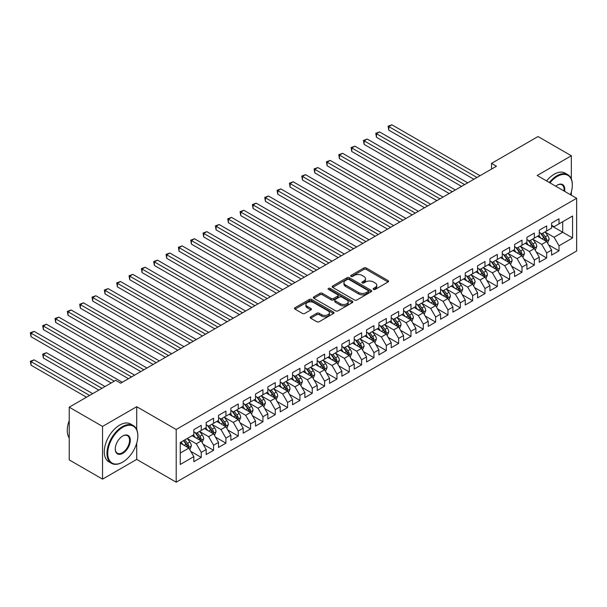 <?xml version="1.0" encoding="UTF-8"?>
<svg xmlns="http://www.w3.org/2000/svg" width="607" height="607" viewBox="0 0 607 607"><rect width="100%" height="100%" fill="white"/><g stroke="black" fill="none" stroke-linecap="round" stroke-linejoin="round"><path stroke-width="0.91" d="M373.495 289.41A1.199 0.69 0 0 0 375.194 289.41L388.055 281.982A1.715 0.986 0 0 0 388.563 281.276A1.715 0.986 0 0 0 388.055 280.578L366.264 267.998A1.715 0.986 0 0 0 363.843 267.998L350.975 275.426A1.199 0.69 0 0 0 350.626 275.912A1.199 0.69 0 0 0 350.975 276.405A1.199 0.69 0 0 0 352.667 276.405L354.336 275.441A5.478 3.164 0 0 1 362.083 275.441L363.897 276.488A5.478 3.164 0 0 1 365.505 278.727A5.478 3.164 0 0 1 363.897 280.965L362.235 281.929A1.199 0.69 0 0 0 361.886 282.414A1.199 0.69 0 0 0 362.235 282.908A1.199 0.69 0 0 0 363.927 282.908L365.596 281.944A5.478 3.164 0 0 1 373.343 281.944L375.164 282.991A5.478 3.164 0 0 1 376.765 285.229A5.478 3.164 0 0 1 375.164 287.468L373.495 288.431A1.199 0.69 0 0 0 373.146 288.917A1.199 0.69 0 0 0 373.495 289.41L373.495 288.431M310.678 316.793A1.715 0.986 0 0 0 310.177 317.491A1.715 0.986 0 0 0 310.678 318.197L316.793 321.725A1.715 0.986 0 0 0 319.214 321.725L333.509 313.478A1.715 0.986 0 0 0 334.009 312.772A1.715 0.986 0 0 0 333.509 312.074L311.71 299.494A1.715 0.986 0 0 0 309.289 299.494L294.994 307.741A1.715 0.986 0 0 0 294.494 308.439A1.715 0.986 0 0 0 294.994 309.138L302.385 313.402A1.715 0.986 0 0 0 304.805 313.402L310.921 309.873A1.715 0.986 0 0 0 311.421 309.175A1.715 0.986 0 0 0 310.921 308.477L307.256 306.36A4.583 2.648 0 0 1 305.913 304.494A4.583 2.648 0 0 1 308.743 302.051A4.583 2.648 0 0 1 313.736 302.62L328.084 310.905A4.583 2.648 0 0 1 329.426 312.772A4.583 2.648 0 0 1 326.604 315.215A4.583 2.648 0 0 1 321.611 314.646L319.214 313.265A1.715 0.986 0 0 0 316.793 313.265L310.678 316.793L310.678 318.197M136.719 429.551L136.719 406.698L102.545 426.425L69.236 407.191L115.747 380.339L120.679 383.192L496.458 166.235L491.526 163.389L491.526 169.087M136.719 406.698L176.197 429.49L576.65 198.284L576.65 250.995L176.197 482.193L176.197 429.49M571.346 178.989L571.346 155.764L537.172 175.499L576.65 198.284M571.346 155.764L538.037 136.537L491.526 163.389M354.458 299.979A1.715 0.986 0 0 0 356.878 299.979L371.165 291.732A1.715 0.986 0 0 0 371.666 291.034A1.715 0.986 0 0 0 371.165 290.336L349.366 277.748A1.715 0.986 0 0 0 346.946 277.748L332.659 285.996A1.715 0.986 0 0 0 332.158 286.701A1.715 0.986 0 0 0 332.659 287.399L354.458 299.979M328.956 289.668A1.199 0.69 0 0 1 330.178 289.835L330.178 288.408L352.333 301.201A1.715 0.986 0 0 1 352.834 301.907A1.715 0.986 0 0 1 352.333 302.605L338.046 310.852A1.715 0.986 0 0 1 335.625 310.852L313.827 298.265L313.827 296.869A1.715 0.986 0 0 0 313.326 297.567A1.715 0.986 0 0 0 313.827 298.265M313.827 296.869L319.942 293.34A1.715 0.986 0 0 1 322.363 293.34L331.202 298.447A1.715 0.986 0 0 0 333.63 298.447L337.682 296.102A1.715 0.986 0 0 0 338.182 295.404A1.715 0.986 0 0 0 337.682 294.706L328.478 289.387A1.199 0.69 0 0 1 328.129 288.902A1.199 0.69 0 0 1 328.873 288.257A1.199 0.69 0 0 1 330.178 288.408M551.604 225.85L562.712 232.261L562.712 221.722L572.576 216.024L559.009 223.862L559.009 218.801L551.604 223.073L551.604 228.133L546.672 230.979L546.672 225.925L539.266 230.197L539.266 235.258L534.335 238.103L534.335 233.05L526.929 237.322L526.929 242.375L521.997 245.228L521.997 240.167L514.599 244.439L514.599 249.5L509.66 252.345L509.66 247.292L502.262 251.564L502.262 256.624L497.323 259.47L497.323 254.416L489.925 258.688L489.925 263.742L484.985 266.594L484.985 261.534L477.588 265.813L477.588 270.866L472.648 273.719L472.648 268.658L465.25 272.93L465.25 277.991L460.311 280.836L460.311 275.783L452.913 280.055L452.913 285.115L447.974 287.961L447.974 282.908L440.576 287.179L440.576 292.233L435.636 295.085L435.636 290.025L428.238 294.304L428.238 299.357L423.307 302.21L423.307 297.149L415.901 301.421L415.901 306.482L410.969 309.327L410.969 304.274L403.564 308.546L403.564 313.607L398.632 316.452L398.632 311.399L391.227 315.67L391.227 320.724L386.295 323.577L386.295 318.516L378.889 322.795L378.889 327.848L373.958 330.701L373.958 325.64L366.552 329.912L366.552 334.973L361.62 337.818L361.62 332.765L354.215 337.037L354.215 342.09L349.283 344.943L349.283 339.882L341.878 344.161L341.878 349.215L336.946 352.068L336.946 347.007L329.54 351.278L329.54 356.339L324.608 359.185L324.608 354.131L317.203 358.403L317.203 363.464L312.271 366.309L312.271 361.256L304.866 365.528L304.866 370.581L299.934 373.434L299.934 368.373L292.536 372.652L292.536 377.706L287.597 380.559L287.597 375.498L280.199 379.77L280.199 384.83L275.259 387.676L275.259 382.622L267.862 386.894L267.862 391.955L262.922 394.8L262.922 389.747L255.524 394.019L255.524 399.072L250.585 401.925L250.585 396.864L243.187 401.144L243.187 406.197L238.248 409.05L238.248 403.989L230.85 408.261L230.85 413.321L225.91 416.167L225.91 411.114L218.512 415.385L218.512 420.439L213.581 423.291L213.581 418.231L206.175 422.51L206.175 427.563L201.243 430.416L201.243 425.355L193.838 429.627L193.838 434.688L180.264 442.526L180.264 464.461L193.838 456.623L188.906 448.08L180.264 443.095M572.576 216.024L572.576 237.959L559.009 245.797L554.077 237.246L545.132 232.086M548.584 244.833L559.009 250.85L559.009 245.797M559.009 250.85L551.604 255.13L551.604 250.069L546.672 252.922L541.74 244.371L532.794 239.211M536.247 251.958L546.672 257.975L546.672 252.922M546.672 257.975L539.266 262.247L539.266 257.193L534.335 260.039L529.403 251.495L520.457 246.328M523.909 259.083L534.335 265.1L534.335 260.039M534.335 265.1L526.929 269.371L526.929 264.318L521.997 267.163L517.065 258.62L508.12 253.453M511.572 266.2L521.997 272.224L521.997 267.163M521.997 272.224L514.599 276.496L514.599 271.435L509.66 274.288L504.728 265.737L495.782 260.578M499.235 273.325L509.66 279.341L509.66 274.288M509.66 279.341L502.262 283.621L502.262 278.56L497.323 281.413L492.391 272.862L483.445 267.695M486.897 280.449L497.323 286.466L497.323 281.413M497.323 286.466L489.925 290.738L489.925 285.685L484.985 288.53L480.054 279.986L471.108 274.819M474.56 287.574L484.985 293.591L484.985 288.53M484.985 293.591L477.588 297.862L477.588 292.809L472.648 295.655L467.716 287.111L458.771 281.944M462.223 294.691L472.648 300.715L472.648 295.655M472.648 300.715L465.25 304.987L465.25 299.926L460.311 302.779L455.379 294.228L446.433 289.069M449.886 301.816L460.311 307.832L460.311 302.779M460.311 307.832L452.913 312.104L452.913 307.051L447.974 309.896L443.042 301.353L434.096 296.186M437.556 308.94L447.974 314.957L447.974 309.896M447.974 314.957L440.576 319.229L440.576 314.176L435.636 317.021L430.704 308.477L421.759 303.31M425.219 316.057L435.636 322.082L435.636 317.021M435.636 322.082L428.238 326.354L428.238 321.293L423.307 324.146L418.367 315.594L409.422 310.435M412.881 323.182L423.307 329.199L423.307 324.146M423.307 329.199L415.901 333.478L415.901 328.417L410.969 331.27L406.03 322.719L397.084 317.56M400.544 330.307L410.969 336.324L410.969 331.27M410.969 336.324L403.564 340.595L403.564 335.542L398.632 338.387L393.693 329.844L384.747 324.677M388.207 337.431L398.632 343.448L398.632 338.387M398.632 343.448L391.227 347.72L391.227 342.667L386.295 345.512L381.355 336.968L372.41 331.801M375.87 344.548L386.295 350.573L386.295 345.512M386.295 350.573L378.889 354.845L378.889 349.784L373.958 352.637L369.018 344.086L360.08 338.926M363.532 351.673L373.958 357.69L373.958 352.637M373.958 357.69L366.552 361.969L366.552 356.908L361.62 359.761L356.681 351.21L347.743 346.043M351.195 358.798L361.62 364.815L361.62 359.761M361.62 364.815L354.215 369.086L354.215 364.033L349.283 366.878L344.344 358.335L335.405 353.168M338.858 365.922L349.283 371.939L349.283 366.878M349.283 371.939L341.878 376.211L341.878 371.158L336.946 374.003L332.014 365.46L323.068 360.292M326.52 373.039L336.946 379.064L336.946 374.003M336.946 379.064L329.54 383.336L329.54 378.275L324.608 381.128L319.677 372.577L310.731 367.417M314.183 380.164L324.608 386.181L324.608 381.128M324.608 386.181L317.203 390.453L317.203 385.399L312.271 388.245L307.339 379.701L298.394 374.534M301.846 387.289L312.271 393.306L312.271 388.245M312.271 393.306L304.866 397.577L304.866 392.524L299.934 395.369L295.002 386.826L286.056 381.659M289.509 394.413L299.934 400.43L299.934 395.369M299.934 400.43L292.536 404.702L292.536 399.641L287.597 402.494L282.665 393.943L273.719 388.784M277.171 401.531L287.597 407.547L287.597 402.494M287.597 407.547L280.199 411.827L280.199 406.766L275.259 409.619L270.327 401.068L261.382 395.908M264.834 408.655L275.259 414.672L275.259 409.619M275.259 414.672L267.862 418.944L267.862 413.891L262.922 416.736L257.99 408.192L249.045 403.025M252.497 415.78L262.922 421.797L262.922 416.736M262.922 421.797L255.524 426.068L255.524 421.015L250.585 423.861L245.653 415.317L236.707 410.15M240.16 422.897L250.585 428.921L250.585 423.861M250.585 428.921L243.187 433.193L243.187 428.132L238.248 430.985L233.316 422.434L224.37 417.275M227.822 430.022L238.248 436.038L238.248 430.985M238.248 436.038L230.85 440.318L230.85 435.257L225.91 438.11L220.978 429.559L212.033 424.399M215.493 437.146L225.91 443.163L225.91 438.11M225.91 443.163L218.512 447.435L218.512 442.382L213.581 445.227L208.641 436.683L199.695 431.516M203.155 444.271L213.581 450.288L213.581 445.227M213.581 450.288L206.175 454.56L206.175 449.506L201.243 452.352L196.304 443.808L187.358 438.641M190.818 451.388L201.243 457.412L201.243 452.352M201.243 457.412L193.838 461.684L193.838 456.623M193.838 431.835L196.304 433.261L201.243 430.416M180.264 453.065L188.906 448.08M206.175 424.718L208.641 426.137L213.581 423.291M196.304 443.808L201.243 440.955L192.108 435.682M206.175 449.506L201.243 440.955M218.512 417.593L220.978 419.02L225.91 416.167M208.641 436.683L213.581 433.83L204.445 428.565M218.512 442.382L213.581 433.83M230.85 410.469L233.316 411.895L238.248 409.05M220.978 429.559L225.91 426.713L216.782 421.44M230.85 435.257L225.91 426.713M243.187 403.352L245.653 404.77L250.585 401.925M233.316 422.434L238.248 419.589L229.12 414.315M243.187 428.132L238.248 419.589M255.524 396.227L257.99 397.653L262.922 394.8M245.653 415.317L250.585 412.464L241.457 407.191M255.524 421.015L250.585 412.464M267.862 389.102L270.327 390.529L275.259 387.676M257.99 408.192L262.922 405.339L253.794 400.074M267.862 413.891L262.922 405.339M280.199 381.978L282.665 383.404L287.597 380.559M270.327 401.068L275.259 398.222L266.132 392.949M280.199 406.766L275.259 398.222M292.536 374.86L295.002 376.279L299.934 373.434M282.665 393.943L287.597 391.098L278.469 385.824M292.536 399.641L287.597 391.098M304.866 367.736L307.339 369.162L312.271 366.309M295.002 386.826L299.934 383.973L290.806 378.707M304.866 392.524L299.934 383.973M317.203 360.611L319.677 362.038L324.608 359.185M307.339 379.701L312.271 376.856L303.143 371.583M317.203 385.399L312.271 376.856M329.54 353.486L332.014 354.913L336.946 352.068M319.677 372.577L324.608 369.731L315.481 364.458M329.54 378.275L324.608 369.731M341.878 346.369L344.344 347.788L349.283 344.943M332.014 365.46L336.946 362.607L327.818 357.333M341.878 371.158L336.946 362.607M354.215 339.245L356.681 340.671L361.62 337.818M344.344 358.335L349.283 355.482L340.155 350.216M354.215 364.033L349.283 355.482M366.552 332.12L369.018 333.547L373.958 330.701M356.681 351.21L361.62 348.365L352.492 343.092M366.552 356.908L361.62 348.365M378.889 325.003L381.355 326.422L386.295 323.577M369.018 344.086L373.958 341.24L364.83 335.967M378.889 349.784L373.958 341.24M391.227 317.878L393.693 319.305L398.632 316.452M381.355 336.968L386.295 334.116L377.159 328.842M391.227 342.667L386.295 334.116M403.564 310.754L406.03 312.18L410.969 309.327M393.693 329.844L398.632 326.991L389.497 321.725M403.564 335.542L398.632 326.991M415.901 303.629L418.367 305.055L423.307 302.21M406.03 322.719L410.969 319.874L401.834 314.601M415.901 328.417L410.969 319.874M428.238 296.512L430.704 297.931L435.636 295.085M418.367 315.594L423.307 312.749L414.171 307.476M428.238 321.293L423.307 312.749M440.576 289.387L443.042 290.814L447.974 287.961M430.704 308.477L435.636 305.625L426.509 300.359M440.576 314.176L435.636 305.625M452.913 282.263L455.379 283.689L460.311 280.836M443.042 301.353L447.974 298.5L438.846 293.234M452.913 307.051L447.974 298.5M465.25 275.138L467.716 276.564L472.648 273.719M455.379 294.228L460.311 291.383L451.183 286.109M465.25 299.926L460.311 291.383M477.588 268.021L480.054 269.44L484.985 266.594M467.716 287.111L472.648 284.258L463.52 278.985M477.588 292.809L472.648 284.258M489.925 260.896L492.391 262.323L497.323 259.47M480.054 279.986L484.985 277.133L475.858 271.868M489.925 285.685L484.985 277.133M502.262 253.772L504.728 255.198L509.66 252.345M492.391 272.862L497.323 270.016L488.195 264.743M502.262 278.56L497.323 270.016M514.599 246.654L517.065 248.073L521.997 245.228M504.728 265.737L509.66 262.892L500.532 257.618M514.599 271.435L509.66 262.892M526.929 239.53L529.403 240.956L534.335 238.103M517.065 258.62L521.997 255.767L512.869 250.494M526.929 264.318L521.997 255.767M539.266 232.405L541.74 233.832L546.672 230.979M529.403 251.495L534.335 248.642L525.207 243.377M539.266 257.193L534.335 248.642M551.604 225.28L554.077 226.707L559.009 223.862M541.74 244.371L546.672 241.525L537.544 236.252M551.604 250.069L546.672 241.525M69.236 407.191L69.236 459.901L102.545 479.135L136.719 459.4L176.197 482.193M102.545 426.425L102.545 479.135M571.346 195.226L571.346 191.873M554.077 237.246L562.712 232.261L572.576 237.959M136.719 459.4L136.719 443.163M373.973 289.577L375.164 288.894A5.478 3.164 0 0 0 376.765 286.656L376.765 285.229M365.505 278.727L365.505 280.153A5.478 3.164 0 0 1 363.897 282.392L362.713 283.074M388.032 281.989L366.264 269.417A1.715 0.986 0 0 0 363.843 269.417L351.453 276.572M371.143 291.747L349.366 279.174A1.715 0.986 0 0 0 346.946 279.174L332.682 287.407L332.659 285.996M368.138 291.519A1.199 0.69 0 0 0 368.487 291.034A1.199 0.69 0 0 0 368.138 290.541L349.002 279.493A1.199 0.69 0 0 0 347.31 279.493L345.558 280.51A5.478 3.164 0 0 0 343.949 282.748A5.478 3.164 0 0 0 345.558 284.987L358.631 292.536A5.478 3.164 0 0 0 366.385 292.536L368.138 291.519L368.138 292.946A1.199 0.69 0 0 0 368.487 292.46L368.487 291.034M343.949 282.748L343.949 284.175A5.478 3.164 0 0 0 345.558 286.413L345.558 284.987M368.138 292.946L366.385 293.963A5.478 3.164 0 0 1 358.631 293.963L345.558 286.413M313.849 298.28L319.942 294.767L319.942 293.34M338.182 295.404L338.182 296.823A1.715 0.986 0 0 1 337.682 297.529L333.63 299.866A1.715 0.986 0 0 1 331.202 299.866L322.363 294.767A1.715 0.986 0 0 0 319.942 294.767M330.178 289.835L352.31 302.612M340.375 303.735A4.583 2.648 0 0 0 345.368 304.312A4.583 2.648 0 0 0 348.198 301.869A4.583 2.648 0 0 0 346.855 300.002L341.802 297.081A1.715 0.986 0 0 0 339.381 297.081L335.322 299.426A1.715 0.986 0 0 0 334.821 300.124A1.715 0.986 0 0 0 335.322 300.822L340.375 303.735L340.375 305.162A4.583 2.648 0 0 0 345.368 305.738A4.583 2.648 0 0 0 348.198 303.295L348.198 301.869M334.821 300.124L334.821 301.542A1.715 0.986 0 0 0 335.322 302.248L335.322 300.822M340.375 305.162L335.322 302.248M329.426 312.772L329.426 314.198A4.583 2.648 0 0 1 326.604 316.642A4.583 2.648 0 0 1 321.611 316.072L319.214 314.692A1.715 0.986 0 0 0 316.793 314.692L310.701 318.205M305.913 304.494L305.913 305.913A4.583 2.648 0 0 0 307.256 307.787L307.256 306.36M310.898 309.889L307.256 307.787M333.486 313.485L311.71 300.913A1.715 0.986 0 0 0 309.289 300.913L295.017 309.153L294.994 307.741M547.582 243.103L549.115 239.37A4.621 2.671 -120 0 0 547.635 235.433L545.018 231.935M540.845 238.156L538.849 235.501M388.799 158.639L449.21 193.519L364.124 144.39L364.124 140.832L367.205 139.049L455.379 189.953M545.799 241.017L546.619 239.568A4.621 2.671 -120 0 0 545.291 236.791L542.673 233.293M541.178 233.505L544.411 237.83A2.352 1.358 60 0 1 544.843 238.543L546.619 239.568M540.367 233.035L543.811 237.641A4.621 2.671 60 0 1 545.139 240.425L545.23 240.691M476.965 177.487L388.799 126.582L391.879 124.807L480.054 175.711M473.885 179.27L388.799 130.148L388.799 126.582L388.116 126.195L391.879 124.807M388.799 130.148L388.116 126.195M535.245 250.228L536.778 246.495A4.621 2.671 -120 0 0 535.298 242.557L532.68 239.059M528.507 245.281L526.512 242.618M376.461 165.757L436.873 200.636L351.787 151.515L351.787 147.956L354.867 146.173L443.042 197.078M533.462 248.142L534.281 246.692A4.621 2.671 -120 0 0 532.961 243.908L530.336 240.41M528.841 240.63L532.081 244.947A2.352 1.358 60 0 1 532.506 245.668L534.281 246.692M528.029 240.16L531.474 244.765A4.621 2.671 60 0 1 532.802 247.542L532.893 247.815M522.908 257.353L524.44 253.62A4.621 2.671 -120 0 0 522.961 249.682L520.343 246.184M516.17 252.398L514.175 249.743M364.124 172.881L424.536 207.761L339.45 158.639L339.45 155.073L342.53 153.298L430.704 204.202M521.125 255.266L521.944 253.817A4.621 2.671 -120 0 0 520.624 251.032L517.999 247.535M516.504 247.755L519.744 252.072A2.352 1.358 60 0 1 520.169 252.785L521.944 253.817M515.692 247.284L519.137 251.89A4.621 2.671 60 0 1 520.465 254.667L520.556 254.932M464.628 184.611L376.461 133.707L379.542 131.924L467.716 182.828M461.548 186.395L376.461 137.265L376.461 133.707L375.779 133.312L379.542 131.924M376.461 137.265L375.779 133.312M452.291 191.736L363.441 140.437L367.205 139.049M364.124 144.39L363.441 140.437M570.421 194.688A21.283 12.292 120 0 0 572.333 185.112A21.283 12.292 120 0 0 557.279 176.425A21.283 12.292 120 0 0 549.942 182.866M549.297 182.495A21.806 12.588 -60 0 1 556.907 175.78A21.806 12.588 -60 0 1 567.818 174.702A21.806 12.588 -60 0 1 572.333 184.687A21.806 12.588 -60 0 1 572.333 184.9M555.716 186.205A10.645 6.146 -60 0 1 557.279 185.112L557.279 185.112A10.645 6.146 -60 0 1 564.639 191.357M563.956 190.962A10.122 5.842 120 0 0 561.968 184.824A10.122 5.842 120 0 0 557.097 185.226M546.581 180.932A21.806 12.588 -60 0 1 554.199 174.217A21.806 12.588 -60 0 1 565.102 173.132L567.818 174.702M122.409 462.253L122.781 462.041A21.283 12.292 120 0 0 137.827 435.97A21.283 12.292 120 0 0 122.781 427.282A21.283 12.292 120 0 0 107.727 453.346A21.283 12.292 120 0 0 122.781 462.041L122.409 462.253A21.806 12.588 -60 0 1 111.506 463.331A21.806 12.588 -60 0 1 108.16 445.857A21.806 12.588 -60 0 1 122.409 426.638A21.806 12.588 -60 0 1 133.312 425.56A21.806 12.588 -60 0 1 137.827 435.545A21.806 12.588 -60 0 1 137.827 435.758M122.781 435.97L122.781 435.97A10.645 6.146 -60 0 1 130.3 440.318A10.645 6.146 -60 0 1 122.781 453.346A10.645 6.146 -60 0 1 115.254 449.005A10.645 6.146 -60 0 1 122.781 435.97L122.781 435.97M115.254 448.785A10.122 5.842 120 0 0 117.348 453.209A10.122 5.842 120 0 0 122.409 452.708A10.122 5.842 120 0 0 129.018 443.793A10.122 5.842 120 0 0 127.47 435.682A10.122 5.842 120 0 0 122.591 436.084M69.236 437.988A21.806 12.588 -60 0 1 69.236 420.56M111.506 463.331L108.79 461.768A21.806 12.588 -60 0 1 105.443 444.294A21.806 12.588 -60 0 1 119.693 425.075A21.806 12.588 -60 0 1 130.596 423.989L133.312 425.56M510.57 264.47L512.103 260.737A4.621 2.671 -120 0 0 510.631 256.799L508.006 253.301M503.833 259.523L501.837 256.867M351.787 180.006L412.199 214.886L327.112 165.757L327.112 162.198L330.2 160.415L418.367 211.319M508.787 262.391L509.607 260.934A4.621 2.671 -120 0 0 508.287 258.157L505.661 254.659M504.167 254.872L507.406 259.197A2.352 1.358 60 0 1 507.831 259.91L509.607 260.934M503.355 254.409L506.807 259.007A4.621 2.671 60 0 1 508.127 261.792L508.218 262.057M498.241 271.595L499.766 267.862A4.621 2.671 -120 0 0 498.294 263.924L495.669 260.426M491.495 266.648L489.5 263.984M339.45 187.131L399.861 222.01L314.775 172.881L314.775 169.323L317.863 167.54L406.03 218.444M496.45 269.508L497.27 268.059A4.621 2.671 -120 0 0 495.949 265.282L493.324 261.776M491.829 261.996L495.069 266.321A2.352 1.358 60 0 1 495.494 267.034L497.27 268.059M491.017 261.526L494.47 266.132A4.621 2.671 60 0 1 495.79 268.916L495.881 269.182M439.961 198.861L351.112 147.562L354.867 146.173M351.787 151.515L351.112 147.562M427.624 205.978L338.774 154.686L342.53 153.298M339.45 158.639L338.774 154.686M485.904 278.719L487.429 274.986A4.621 2.671 -120 0 0 485.957 271.048L483.331 267.55M479.158 273.772L477.163 271.109M327.112 194.248L387.524 229.127L302.438 180.006L302.438 176.44L305.526 174.664L393.693 225.569M484.113 276.633L484.932 275.183A4.621 2.671 -120 0 0 483.612 272.399L480.987 268.901M479.492 269.121L482.732 273.438A2.352 1.358 60 0 1 483.157 274.159L484.932 275.183M478.68 268.651L482.133 273.256A4.621 2.671 60 0 1 483.453 276.033L483.544 276.306M415.287 213.103L326.437 161.803L330.2 160.415M327.112 165.757L326.437 161.803M473.566 285.836L475.091 282.103A4.621 2.671 -120 0 0 473.619 278.173L470.994 274.675M466.821 280.889L464.825 278.234M314.775 201.372L375.187 236.252L290.1 187.131L290.1 183.564L293.189 181.781L381.355 232.693M471.776 283.757L472.595 282.301A4.621 2.671 -120 0 0 471.275 279.524L468.65 276.026M467.155 276.246L470.395 280.563A2.352 1.358 60 0 1 470.82 281.276L472.595 282.301M466.343 275.775L469.795 280.381A4.621 2.671 60 0 1 471.115 283.158L471.207 283.423M402.949 220.227L314.1 168.928L317.863 167.54M314.775 172.881L314.1 168.928M461.229 292.961L462.754 289.228A4.621 2.671 -120 0 0 461.282 285.29L458.657 281.792M454.484 288.014L452.488 285.358M302.438 208.497L362.849 243.377L277.763 194.248L277.763 190.689L280.851 188.906L369.018 239.811M459.446 290.874L460.258 289.425A4.621 2.671 -120 0 0 458.938 286.648L456.312 283.15M454.818 283.363L458.057 287.688A2.352 1.358 60 0 1 458.482 288.401L460.258 289.425M454.006 282.892L457.458 287.498A4.621 2.671 60 0 1 458.778 290.283L458.869 290.548M448.892 300.086L450.417 296.353A4.621 2.671 -120 0 0 448.945 292.415L446.32 288.917M442.146 295.139L440.151 292.475M290.1 215.622L350.512 250.494L265.426 201.372L265.426 197.814L268.514 196.031L356.681 246.935M447.109 297.999L447.92 296.55A4.621 2.671 -120 0 0 446.6 293.765L443.975 290.267M442.48 290.487L445.72 294.812A2.352 1.358 60 0 1 446.145 295.526L447.92 296.55M441.668 290.017L445.121 294.623A4.621 2.671 60 0 1 446.441 297.407L446.54 297.673M436.554 307.21L438.079 303.477A4.621 2.671 -120 0 0 436.608 299.539L433.982 296.041M429.809 302.263L427.821 299.6M277.763 222.739L338.175 257.618L253.089 208.497L253.089 204.931L256.177 203.155L344.344 254.06M434.771 305.124L435.583 303.675A4.621 2.671 -120 0 0 434.263 300.89L431.645 297.392M430.143 297.612L433.383 301.929A2.352 1.358 60 0 1 433.808 302.65L435.583 303.675M429.331 297.142L432.783 301.747A4.621 2.671 60 0 1 434.104 304.524L434.202 304.797M424.217 314.327L425.742 310.594A4.621 2.671 -120 0 0 424.27 306.664L421.653 303.159M417.472 309.38L415.484 306.725M265.426 229.863L325.845 264.743L240.751 215.614L240.751 212.055L243.839 210.272L332.014 261.177M422.434 312.248L423.246 310.792A4.621 2.671 -120 0 0 421.926 308.015L419.308 304.517M417.806 304.737L421.046 309.054A2.352 1.358 60 0 1 421.47 309.767L423.246 310.792M416.994 304.266L420.446 308.872A4.621 2.671 60 0 1 421.766 311.649L421.865 311.915M411.88 321.452L413.405 317.719A4.621 2.671 -120 0 0 411.933 313.781L409.315 310.283M405.135 316.505L403.147 313.849M253.089 236.988L313.508 271.868L228.422 222.739L228.422 219.18L231.502 217.397L319.677 268.302M410.097 319.365L410.909 317.916A4.621 2.671 -120 0 0 409.588 315.139L406.971 311.641M405.476 311.854L408.708 316.179A2.352 1.358 60 0 1 409.141 316.892L410.909 317.916M404.657 311.383L408.109 315.989A4.621 2.671 60 0 1 409.429 318.774L409.528 319.039M399.543 328.577L401.075 324.844A4.621 2.671 -120 0 0 399.596 320.906L396.978 317.408M392.797 323.63L390.809 320.966M240.751 244.105L301.171 278.985L216.084 229.863L216.084 226.305L219.165 224.522L307.339 275.426M397.76 326.49L398.579 325.041A4.621 2.671 -120 0 0 397.251 322.256L394.633 318.758M393.139 318.978L396.371 323.296A2.352 1.358 60 0 1 396.803 324.017L398.579 325.041M392.319 318.508L395.772 323.114A4.621 2.671 60 0 1 397.092 325.891L397.19 326.164M387.205 335.701L388.738 331.968A4.621 2.671 -120 0 0 387.258 328.03L384.641 324.533M380.46 330.747L378.472 328.091M228.422 251.23L288.833 286.109L203.747 236.988L203.747 233.422L206.828 231.646L295.002 282.551M385.422 333.615L386.242 332.166A4.621 2.671 -120 0 0 384.914 329.381L382.296 325.883M380.801 326.103L384.034 330.42A2.352 1.358 60 0 1 384.466 331.141L386.242 332.166M379.982 325.633L383.434 330.238A4.621 2.671 60 0 1 384.755 333.015L384.853 333.289M374.868 342.818L376.401 339.085A4.621 2.671 -120 0 0 374.921 335.147L372.303 331.65M368.123 337.871L366.135 335.216M216.084 258.354L276.496 293.234L191.41 244.105L191.41 240.547L194.49 238.763L282.665 289.668M373.085 340.739L373.904 339.283A4.621 2.671 -120 0 0 372.577 336.506L369.959 333.008M368.464 333.22L371.696 337.545A2.352 1.358 60 0 1 372.129 338.258L373.904 339.283M367.652 332.757L371.097 337.355A4.621 2.671 60 0 1 372.425 340.14L372.516 340.406M362.531 349.943L364.063 346.21A4.621 2.671 -120 0 0 362.584 342.272L359.966 338.774M355.785 344.996L353.798 342.333M203.747 265.479L264.159 300.359L179.073 251.23L179.073 247.671L182.153 245.888L270.327 296.793M360.748 347.857L361.567 346.407A4.621 2.671 -120 0 0 360.239 343.63L357.622 340.125M356.127 340.345L359.359 344.67A2.352 1.358 60 0 1 359.792 345.383L361.567 346.407M355.315 339.874L358.76 344.48A4.621 2.671 60 0 1 360.088 347.265L360.179 347.53M350.193 357.068L351.726 353.335A4.621 2.671 -120 0 0 350.247 349.397L347.629 345.899M343.448 352.121L341.46 349.457M191.41 272.596L251.822 307.476L166.735 258.354L166.735 254.788L169.816 253.013L257.99 303.917M348.41 354.981L349.23 353.532A4.621 2.671 -120 0 0 347.902 350.747L345.284 347.25M343.79 347.47L347.022 351.787A2.352 1.358 60 0 1 347.454 352.508L349.23 353.532M342.978 346.999L346.422 351.605A4.621 2.671 60 0 1 347.75 354.382L347.841 354.655M337.856 364.185L339.389 360.459A4.621 2.671 -120 0 0 337.909 356.521L335.292 353.024M331.118 359.238L329.123 356.582M179.073 279.721L239.484 314.601L154.398 265.479L154.398 261.913L157.479 260.137L245.653 311.042M336.073 362.106L336.893 360.649A4.621 2.671 -120 0 0 335.565 357.872L332.947 354.374M331.452 354.594L334.685 358.912A2.352 1.358 60 0 1 335.117 359.625L336.893 360.649M330.64 354.124L334.085 358.729A4.621 2.671 60 0 1 335.413 361.506L335.504 361.772M325.519 371.309L327.052 367.576A4.621 2.671 -120 0 0 325.572 363.639L322.954 360.141M318.781 366.362L316.786 363.707M166.735 286.845L227.147 321.725L142.061 272.596L142.061 269.038L145.141 267.255L233.316 318.159M323.736 369.223L324.555 367.774A4.621 2.671 -120 0 0 323.228 364.997L320.61 361.499M319.115 361.711L322.355 366.036A2.352 1.358 60 0 1 322.78 366.749L324.555 367.774M318.303 361.248L321.748 365.846A4.621 2.671 60 0 1 323.076 368.631L323.167 368.897M313.182 378.434L314.714 374.701A4.621 2.671 -120 0 0 313.235 370.763L310.617 367.265M306.444 373.487L304.448 370.824M154.398 293.97L214.81 328.842L129.723 279.721L129.723 276.162L132.804 274.379L220.978 325.284M311.399 376.348L312.218 374.898A4.621 2.671 -120 0 0 310.898 372.114L308.273 368.616M306.778 368.836L310.018 373.161A2.352 1.358 60 0 1 310.443 373.874L312.218 374.898M305.966 368.366L309.411 372.971A4.621 2.671 60 0 1 310.738 375.756L310.83 376.021M300.844 385.559L302.377 381.826A4.621 2.671 -120 0 0 300.905 377.888L298.28 374.39M294.107 380.612L292.111 377.949M142.061 301.087L202.472 335.967L117.386 286.845L117.386 283.279L120.474 281.504L208.641 332.408M299.061 383.472L299.881 382.023A4.621 2.671 -120 0 0 298.561 379.238L295.935 375.741M294.441 375.961L297.68 380.278A2.352 1.358 60 0 1 298.105 380.999L299.881 382.023M293.629 375.49L297.073 380.096A4.621 2.671 60 0 1 298.401 382.873L298.492 383.146M288.507 392.676L290.04 388.943A4.621 2.671 -120 0 0 288.568 385.013L285.943 381.507M281.769 387.729L279.774 385.073M129.723 308.212L190.135 343.092L105.049 293.963L105.049 290.404L108.137 288.621L196.304 339.533M286.724 390.597L287.543 389.14A4.621 2.671 -120 0 0 286.223 386.363L283.598 382.865M282.103 383.085L285.343 387.403A2.352 1.358 60 0 1 285.768 388.116L287.543 389.14M281.291 382.615L284.744 387.22A4.621 2.671 60 0 1 286.064 389.998L286.155 390.263M276.177 399.801L277.702 396.067A4.621 2.671 -120 0 0 276.231 392.13L273.605 388.632M269.432 394.853L267.437 392.198M117.386 315.337L177.798 350.216L92.712 301.087L92.712 297.529L95.8 295.746L183.967 346.65M274.387 397.714L275.206 396.265A4.621 2.671 -120 0 0 273.886 393.488L271.261 389.99M269.766 390.202L273.006 394.527A2.352 1.358 60 0 1 273.431 395.24L275.206 396.265M268.954 389.732L272.406 394.338A4.621 2.671 60 0 1 273.727 397.122L273.818 397.388M263.84 406.925L265.365 403.192A4.621 2.671 -120 0 0 263.893 399.254L261.268 395.756M257.095 401.978L255.099 399.315M105.049 322.454L165.461 357.333L80.374 308.212L80.374 304.653L83.463 302.87L171.629 353.775M262.049 404.839L262.869 403.389A4.621 2.671 -120 0 0 261.549 400.605L258.923 397.107M257.429 397.327L260.669 401.652A2.352 1.358 60 0 1 261.093 402.365L262.869 403.389M256.617 396.857L260.069 401.462A4.621 2.671 60 0 1 261.389 404.247L261.48 404.512M251.503 414.05L253.028 410.317A4.621 2.671 -120 0 0 251.556 406.379L248.931 402.881M244.758 409.103L242.762 406.44M92.712 329.578L153.123 364.458L68.037 315.337L68.037 311.77L71.125 309.995L159.292 360.899M249.712 411.963L250.532 410.514A4.621 2.671 -120 0 0 249.211 407.729L246.586 404.232M245.091 404.452L248.331 408.769A2.352 1.358 60 0 1 248.756 409.49L250.532 410.514M244.28 403.981L247.732 408.587A4.621 2.671 60 0 1 249.052 411.364L249.143 411.637M239.166 421.167L240.691 417.434A4.621 2.671 -120 0 0 239.219 413.496L236.593 409.998M232.42 416.22L230.425 413.564M80.374 336.703L140.786 371.583L55.7 322.454L55.7 318.895L58.788 317.112L146.955 368.017M237.383 419.088L238.194 417.631A4.621 2.671 -120 0 0 236.874 414.854L234.249 411.356M232.754 411.569L235.994 415.894A2.352 1.358 60 0 1 236.419 416.607L238.194 417.631M231.942 411.106L235.395 415.704A4.621 2.671 60 0 1 236.715 418.489L236.813 418.754M226.828 428.292L228.353 424.559A4.621 2.671 -120 0 0 226.881 420.621L224.256 417.123M220.083 423.345L218.088 420.681M68.037 343.828L128.449 378.707L43.363 329.578L43.363 326.02L46.451 324.237L134.617 375.141M225.045 426.205L225.857 424.756A4.621 2.671 -120 0 0 224.537 421.979L221.919 418.473M220.417 418.693L223.657 423.018A2.352 1.358 60 0 1 224.082 423.732L225.857 424.756M219.605 418.223L223.057 422.829A4.621 2.671 60 0 1 224.378 425.613L224.476 425.879M214.491 435.416L216.016 431.683A4.621 2.671 -120 0 0 214.544 427.745L211.926 424.247M207.746 430.469L205.758 427.806M55.7 350.945L111.18 382.979L31.025 336.703L31.025 333.137L34.113 331.361L122.288 382.266M212.708 433.33L213.52 431.881A4.621 2.671 -120 0 0 212.2 429.096L209.582 425.598M208.08 425.818L211.319 430.135A2.352 1.358 60 0 1 211.744 430.856L213.52 431.881M207.268 425.348L210.72 429.953A4.621 2.671 60 0 1 212.04 432.73L212.139 433.003M390.612 227.352L301.762 176.053L305.526 174.664M302.438 180.006L301.762 176.053M378.275 234.469L289.425 183.177L293.189 181.781M290.1 187.131L289.425 183.177M365.938 241.594L277.088 190.295L280.851 188.906M277.763 194.248L277.088 190.295M353.6 248.718L264.751 197.419L268.514 196.031M265.426 201.372L264.751 197.419M341.263 255.835L252.413 204.544L256.177 203.155M253.089 208.497L252.413 204.544M328.926 262.96L240.076 211.661L243.839 210.272M240.751 215.614L240.076 211.661M316.588 270.085L227.739 218.786L231.502 217.397M228.422 222.739L227.739 218.786M304.251 277.209L215.402 225.91L219.165 224.522M216.084 229.863L215.402 225.91M291.914 284.326L203.064 233.035L206.828 231.646M203.747 236.988L203.064 233.035M279.577 291.451L190.727 240.152L194.49 238.763M191.41 244.105L190.727 240.152M267.239 298.576L178.39 247.277L182.153 245.888M179.073 251.23L178.39 247.277M254.902 305.7L166.052 254.401L169.816 253.013M166.735 258.354L166.052 254.401M242.565 312.817L153.715 261.526L157.479 260.137M154.398 265.479L153.715 261.526M230.235 319.942L141.378 268.643L145.141 267.255M142.061 272.596L141.378 268.643M217.898 327.067L129.048 275.768L132.804 274.379M129.723 279.721L129.048 275.768M205.561 334.184L116.711 282.892L120.474 281.504M117.386 286.845L116.711 282.892M193.223 341.309L104.374 290.009L108.137 288.621M105.049 293.963L104.374 290.009M180.886 348.433L92.036 297.134L95.8 295.746M92.712 301.087L92.036 297.134M168.549 355.558L79.699 304.259L83.463 302.87M80.374 308.212L79.699 304.259M156.211 362.675L67.362 311.383L71.125 309.995M68.037 315.337L67.362 311.383M143.874 369.8L55.025 318.5L58.788 317.112M55.7 322.454L55.025 318.5M202.154 442.533L203.679 438.808A4.621 2.671 -120 0 0 202.207 434.87L199.589 431.372M195.408 437.586L193.421 434.931M105.011 386.538L46.451 352.728L43.363 354.511L43.363 358.069L98.842 390.104M200.371 440.454L201.183 439.005A4.621 2.671 -120 0 0 199.862 436.221L197.245 432.723M195.742 432.943L198.982 437.26A2.352 1.358 60 0 1 199.415 437.973L201.183 439.005M194.93 432.472L198.383 437.078A4.621 2.671 60 0 1 199.703 439.855L199.802 440.121M43.363 358.069L42.687 354.116L101.93 388.321M42.687 354.116L46.451 352.728M131.537 376.924L42.687 325.625L46.451 324.237M43.363 329.578L42.687 325.625M189.816 449.658L191.342 445.925A4.621 2.671 -120 0 0 189.87 441.987L187.252 438.489M183.071 444.711L181.083 442.055M92.674 393.662L34.113 359.852L31.025 361.628L31.025 365.194L86.505 397.221M188.033 447.579L188.853 446.122A4.621 2.671 -120 0 0 187.525 443.345L184.907 439.847M183.746 440.515L186.645 444.385A2.352 1.358 60 0 1 187.077 445.098L188.853 446.122M183.428 440.697L186.046 444.195A4.621 2.671 60 0 1 187.366 446.98L187.464 447.245M31.025 365.194L30.35 361.241L89.593 395.445M30.35 361.241L34.113 359.852M114.268 381.196L30.35 332.75L34.113 331.361M31.025 336.703L30.35 332.75M375.164 288.894L375.164 287.468M362.235 282.908L362.235 281.929M363.897 282.392L363.897 280.965M350.975 276.405L350.975 275.426M363.843 269.417L363.843 267.998M366.264 269.417L366.264 267.998M388.055 281.982L388.055 280.578M346.946 279.174L346.946 277.748M349.366 279.174L349.366 277.748M371.165 291.732L371.165 290.336M358.631 293.963L358.631 292.536M366.385 293.963L366.385 292.536M322.363 294.767L322.363 293.34M331.202 299.866L331.202 298.447M333.63 299.866L333.63 298.447M337.682 297.529L337.682 296.102M352.333 302.605L352.333 301.201M316.793 314.692L316.793 313.265M319.214 314.692L319.214 313.265M321.611 316.072L321.611 314.646M310.921 309.873L310.921 308.477M309.289 300.913L309.289 299.494M311.71 300.913L311.71 299.494M333.509 313.478L333.509 312.074M546.095 241.191L549.085 239.462M545.291 236.791L547.635 235.433M541.884 238.756L543.811 237.641M533.758 248.309L536.747 246.586M532.961 243.908L535.298 242.557M529.547 245.881L531.474 244.765M521.421 255.433L524.41 253.703M520.624 251.032L522.961 249.682M517.21 253.005L519.137 251.89M509.083 262.558L512.073 260.828M508.287 258.157L510.631 256.799M504.872 260.122L506.807 259.007M496.746 269.675L499.736 267.953M495.949 265.282L498.294 263.924M492.535 267.247L494.47 266.132M484.409 276.8L487.398 275.077M483.612 272.399L485.957 271.048M480.198 274.372L482.133 273.256M472.071 283.924L475.061 282.194M471.275 279.524L473.619 278.173M467.86 281.496L469.795 280.381M459.734 291.049L462.724 289.319M458.938 286.648L461.282 285.29M455.523 288.613L457.458 287.498M447.397 298.166L450.386 296.444M446.6 293.765L448.945 292.415M443.186 295.738L445.121 294.623M435.06 305.291L438.049 303.561M434.263 300.89L436.608 299.539M430.849 302.863L432.783 301.747M422.722 312.415L425.712 310.685M421.926 308.015L424.27 306.664M418.511 309.987L420.446 308.872M410.385 319.54L413.375 317.81M409.588 315.139L411.933 313.781M406.174 317.104L408.109 315.989M398.048 326.657L401.045 324.935M397.251 322.256L399.596 320.906M393.837 324.229L395.772 323.114M385.711 333.782L388.708 332.052M384.914 329.381L387.258 328.03M381.5 331.354L383.434 330.238M373.373 340.906L376.37 339.176M372.577 336.506L374.921 335.147M369.17 338.471L371.097 337.355M361.036 348.023L364.033 346.301M360.239 343.63L362.584 342.272M356.833 345.595L358.76 344.48M348.699 355.148L351.696 353.426M347.902 350.747L350.247 349.397M344.495 352.72L346.422 351.605M336.369 362.273L339.359 360.543M335.565 357.872L337.909 356.521M332.158 359.845L334.085 358.729M324.032 369.397L327.021 367.667M323.228 364.997L325.572 363.639M319.821 366.962L321.748 365.846M311.695 376.515L314.684 374.792M310.898 372.114L313.235 370.763M307.483 374.087L309.411 372.971M299.357 383.639L302.347 381.909M298.561 379.238L300.905 377.888M295.146 381.211L297.073 380.096M287.02 390.764L290.009 389.034M286.223 386.363L288.568 385.013M282.809 388.336L284.744 387.22M274.683 397.889L277.672 396.159M273.886 393.488L276.231 392.13M270.472 395.453L272.406 394.338M262.345 405.006L265.335 403.283M261.549 400.605L263.893 399.254M258.134 402.578L260.069 401.462M250.008 412.13L252.998 410.4M249.211 407.729L251.556 406.379M245.797 409.702L247.732 408.587M237.671 419.255L240.66 417.525M236.874 414.854L239.219 413.496M233.46 416.819L235.395 415.704M225.334 426.372L228.323 424.65M224.537 421.979L226.881 420.621M221.123 423.944L223.057 422.829M212.996 433.497L215.986 431.774M212.2 429.096L214.544 427.745M208.785 431.069L210.72 429.953M200.659 440.621L203.648 438.891M199.862 436.221L202.207 434.87M196.448 438.193L198.383 437.078M188.322 447.746L191.311 446.016M187.525 443.345L189.87 441.987M184.111 445.31L186.046 444.195M572.333 185.112L572.333 184.687M137.827 435.97L137.827 435.545"/></g></svg>
